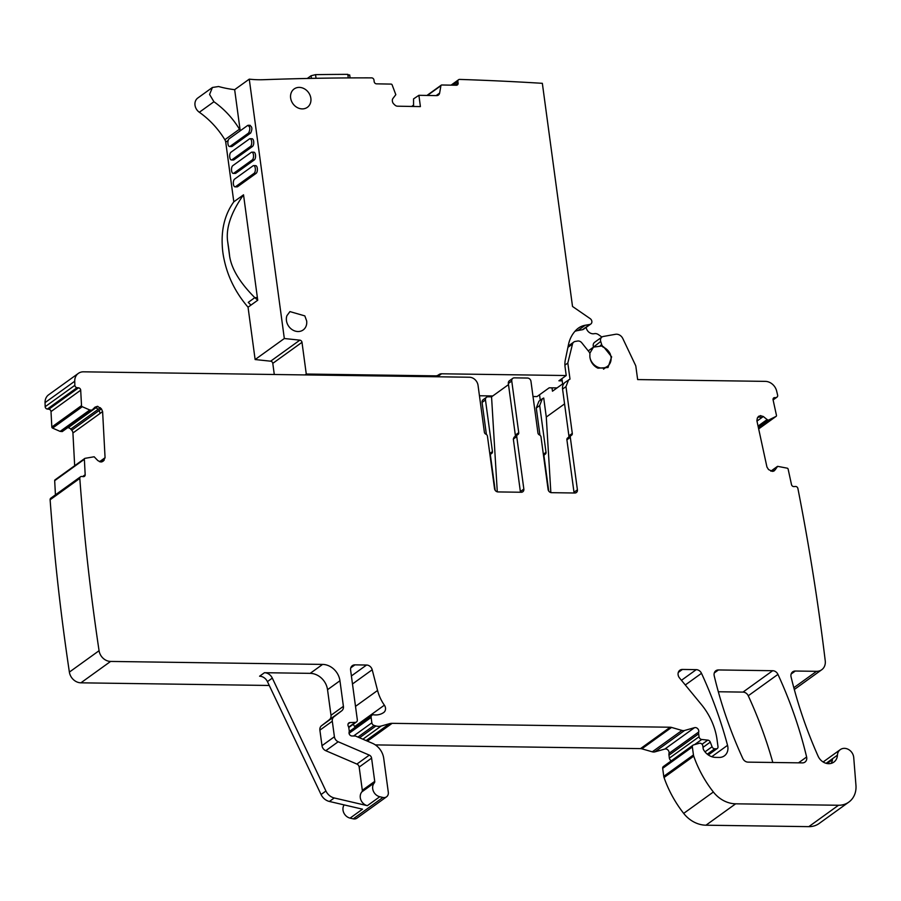 <?xml version="1.0" encoding="UTF-8"?>
<svg xmlns="http://www.w3.org/2000/svg" width="901" height="901" viewBox="0 0 901 901"><rect width="100%" height="100%" fill="white"/><g stroke="black" fill="none" stroke-linecap="round" stroke-linejoin="round"><path stroke-width="1.35" d="M551.998 387.847L552.482 391.203L562.629 383.894L561.92 378.634M540.273 400.247L539.541 394.762M564.567 403.885L546.288 417.05L543.72 398.028L542.312 398.783L539.688 405.563L546.017 452.336A2.264 1.915 -125.8 0 1 545.026 454.307A2.264 1.915 -125.8 0 0 544.722 454.476L543.494 455.365M568.531 437.323A2.264 1.915 54.2 0 0 568.891 435.859L562.562 389.074A8.481 7.197 54.2 0 1 565.186 382.306L569.995 379.096L567.821 363.035L572.495 344.047A4.528 3.841 -125.8 0 1 573.813 342.042A4.528 3.841 -125.8 0 1 575.187 341.468L577.586 341.04A4.528 3.841 -125.8 0 1 581.809 342.842L589.085 351.942A3.39 2.872 -125.8 0 1 589.918 354.611A12.22 10.361 -125.8 0 0 597.982 368.194L608.017 367.507L611.644 356.864L603.783 347.009A3.39 2.872 -125.8 0 1 601.688 344.61L600.314 345.601M564.916 365.142L567.821 363.035M777.417 466.425L770.839 471.167L777.631 466.346L787.226 468.171A1.126 0.957 -125.8 0 1 788.138 469.139L791.495 484.603A2.264 1.915 -125.8 0 0 793.95 486.585L795.437 486.472A2.264 1.915 -125.8 0 1 797.892 488.455A2245.247 1903.543 -125.8 0 1 825.226 660.715A2245.247 1903.543 -125.8 0 1 825.248 660.883A11.308 9.584 -125.8 0 1 821.723 669.747A11.308 9.584 -125.8 0 1 816.565 671.324L795.29 671.031A5.654 4.798 -125.8 0 0 792.711 671.819A5.654 4.798 -125.8 0 0 791.078 676.944A411.712 349.059 -125.8 0 0 818.108 756.187A11.308 9.584 -125.8 0 0 833.853 762.111A11.308 9.584 -125.8 0 0 837.434 755.162A9.044 7.67 -125.8 0 1 840.306 749.609A9.044 7.67 -125.8 0 1 848.708 749.598A9.044 7.67 -125.8 0 1 853.731 757.572L855.95 785.3A22.626 19.18 -125.8 0 1 848.821 802.104L819.133 823.491A22.626 19.18 -125.8 0 1 808.816 826.645L705.967 825.203A28.28 23.978 -125.8 0 1 683.679 813.389A107.456 91.102 -125.8 0 1 664.037 777.529A5.654 4.798 -125.8 0 1 663.755 776.335L662.674 768.339A2.264 1.915 -125.8 0 1 663.373 766.537L693.06 745.15A2.264 1.915 -125.8 0 1 693.579 744.902L699.289 743.291A2.827 2.399 -125.8 0 1 702.814 745.938L703.174 748.618A2.827 2.399 -125.8 0 0 703.568 749.756A13.571 11.51 -125.8 0 0 715.574 757.381L719.201 757.437A11.308 9.584 -125.8 0 0 724.359 755.86A11.308 9.584 -125.8 0 0 727.546 745.33L711.756 756.705M671.448 760.726A2.827 2.399 -125.8 0 1 669.364 758.146L668.97 755.207A5.654 4.798 -125.8 0 1 669.026 753.349A3.39 2.872 -125.8 0 0 664.825 749.058L654.892 751.862A5.654 4.798 -125.8 0 1 652.279 751.817L641.861 748.821A5.654 4.798 -125.8 0 0 640.521 748.618L375.345 744.902M269.264 685.47L80.91 682.823A11.308 9.584 -125.8 0 1 69.377 672.101A2245.247 1903.543 -125.8 0 1 50.118 499.785L79.806 478.397A2245.247 1903.543 -125.8 0 0 99.065 650.713A11.308 9.584 -125.8 0 0 110.598 661.435L322.603 664.409A16.961 14.382 -125.8 0 1 339.947 680.751L343.405 706.339A5.654 4.798 -125.8 0 1 341.749 710.788L333.956 716.768A5.654 4.798 -125.8 0 0 332.3 721.217L334.406 736.748A5.654 4.798 -125.8 0 0 338.19 741.76L369.309 755.117A3.39 2.872 -125.8 0 1 371.584 758.124L374.726 781.358A2.264 1.915 -125.8 0 1 374.298 782.913A8.481 7.197 -125.8 0 0 373.273 790.932A8.481 7.197 -125.8 0 0 379.772 796.732L382.914 797.464A5.654 4.798 -125.8 0 0 386.563 796.811A5.654 4.798 -125.8 0 0 388.308 792.294L383.713 758.293A16.961 14.382 -125.8 0 0 372.338 743.257L355.974 736.241A2.827 2.399 -125.8 0 0 354.983 736.016L351.953 735.982A2.827 2.399 -125.8 0 1 349.092 732.288A5.654 4.798 -125.8 0 0 349.171 730.362L348.867 728.098A5.654 4.798 -125.8 0 0 348.27 726.161A2.827 2.399 -125.8 0 1 350.027 722.546L355.253 722.388A2.827 2.399 -125.8 0 0 357.314 719.741L350.613 670.164A5.654 4.798 -125.8 0 1 352.359 665.648A5.654 4.798 -125.8 0 1 354.938 664.859L366.561 665.028A5.654 4.798 -125.8 0 1 372.203 669.77L377.564 690.47A39.588 33.562 -125.8 0 0 384.378 705.168L354.69 726.555A5.654 4.798 -125.8 0 1 355.14 727.31M354.69 726.555A39.588 33.562 -125.8 0 1 353.215 724.325M386.563 796.811L356.875 818.198A5.654 4.798 -125.8 0 1 353.226 818.851L350.084 818.119A8.481 7.197 -125.8 0 1 344.148 804.908M50.118 499.785A2.264 1.915 -125.8 0 1 50.828 498.163L80.516 476.775A2.264 1.915 -125.8 0 1 81.732 476.471L83.252 476.64A2.264 1.915 -125.8 0 0 85.178 474.714L84.367 459.285A1.126 0.957 -125.8 0 1 85.009 458.339L94.154 456.773L97.837 460.602L100.777 461.999L103.243 461.166L105.068 457.719L102.613 411.599L101.43 408.84L97.466 406.328L95.01 407.151L92.037 410.113L89.942 410.045L82.273 406.711A1.126 0.957 -125.8 0 1 81.518 405.619L80.696 390.189L51.008 411.577L51.83 427.006A1.126 0.957 -125.8 0 0 52.585 428.099L60.097 431.399L62.304 431.545L90.843 410.98M55.434 494.852L54.679 480.672A1.126 0.957 -125.8 0 1 55.321 479.726M100.405 407.725L98.198 409.313L95.945 407.714L68.138 427.75A3.964 3.356 -125.8 0 1 70.717 429.113L71.742 430.227A3.964 3.356 -125.8 0 1 72.925 432.987L74.67 465.716M80.696 390.189A2.264 1.915 -125.8 0 0 78.545 387.835L77.013 387.667L47.325 409.054L48.857 409.223A2.264 1.915 -125.8 0 1 51.008 411.577M47.325 409.054A2.264 1.915 -125.8 0 1 45.174 406.7A2245.281 1903.565 -125.8 0 1 45.05 402.623A11.308 9.584 -125.8 0 1 48.643 394.784L78.331 373.397A11.308 9.584 -125.8 0 1 83.489 371.82L469.376 377.226A8.481 7.197 -125.8 0 1 478.048 385.391L484.366 432.165A2.264 1.915 -125.8 0 0 485.909 434.181A2.264 1.915 54.2 0 1 487.441 436.197L494.536 488.657A3.39 2.872 -125.8 0 0 497.994 491.923L521.24 492.25A3.39 2.872 54.2 0 0 523.841 489.063L516.746 436.602A2.264 1.915 54.2 0 1 517.737 434.631A2.264 1.915 -125.8 0 0 518.728 432.649L511.757 381.033A3.39 2.872 -125.8 0 1 514.347 377.857L527.49 378.037A3.39 2.872 54.2 0 1 530.959 381.303L537.931 432.919A2.264 1.915 54.2 0 0 539.462 434.935A2.264 1.915 -125.8 0 1 541.005 436.94L548.09 489.412A3.39 2.872 -125.8 0 0 551.558 492.678L574.804 493.005A3.39 2.872 54.2 0 0 577.406 489.817L570.31 437.357A2.264 1.915 -125.8 0 1 571.302 435.374A2.264 1.915 54.2 0 0 572.293 433.404L565.974 386.63L568.599 379.85M486.394 434.462L482.069 402.42A3.39 2.872 -125.8 0 1 483.116 399.717L486.517 397.262A3.39 2.872 -125.8 0 1 488.072 396.789L491.552 396.834L497.284 491.822M539.958 435.217L536.286 408.007L539.688 405.563M542.312 398.783L538.911 401.238L536.286 408.007M718.322 691.754L742.998 692.103A5.654 4.798 -125.8 0 1 748.258 695.775A395.877 335.634 -125.8 0 1 772.81 762.471M548.732 491.034L544.024 456.289A2.264 1.915 -125.8 0 1 544.722 454.476M546.288 417.05L550.849 492.577M557.043 387.914L549.193 387.813L537.019 396.575L533.009 396.519M601.688 344.61L600.708 341.434A4.528 3.841 -125.8 0 1 601.936 337.042A4.528 3.841 -125.8 0 1 603.298 336.467L615.496 334.294A6.791 5.755 -125.8 0 1 622.805 338.528L635.543 365.333A3.39 2.872 54.2 0 1 635.869 366.437L637.649 379.58L765.321 381.371A11.308 9.584 -125.8 0 1 776.651 391.068A2245.247 1903.543 -125.8 0 1 777.631 395.156A2.264 1.915 -125.8 0 1 776.11 397.454L773.193 398.602M767.494 419.697L765.996 420.373L768.519 420.114L775.986 416.431A1.126 0.957 -125.8 0 0 776.459 415.35L773.092 399.886A2.264 1.915 -125.8 0 1 774.623 397.578M767.111 419.573L763.327 416.51L760.286 415.643L757.336 418.03L756.896 420.767L766.931 466.988L768.53 469.556L772.394 471.403L774.961 470.085L777.631 466.346M848.821 802.104A22.626 19.18 -125.8 0 1 838.504 805.257L735.655 803.816A28.28 23.978 -125.8 0 1 713.367 792.002A107.456 91.102 -125.8 0 1 693.725 756.142A5.654 4.798 -125.8 0 1 693.443 754.948L692.362 746.963A2.264 1.915 -125.8 0 1 693.06 745.15M79.806 478.397A2.264 1.915 -125.8 0 1 80.516 476.775M77.013 387.667A2.264 1.915 -125.8 0 1 74.862 385.313L45.174 406.7M495.167 490.29L490.459 455.534A2.264 1.915 54.2 0 1 491.462 453.563A2.264 1.915 -125.8 0 0 492.453 451.581L485.47 399.965A3.39 2.872 -125.8 0 1 486.517 397.262M718.435 669.95L772.686 670.716A5.654 4.798 -125.8 0 1 777.946 674.387A395.877 335.634 -125.8 0 1 806.62 756.998A5.654 4.798 -125.8 0 1 804.987 762.1A5.654 4.798 -125.8 0 1 802.408 762.888L748.044 762.133A5.654 4.798 -125.8 0 1 742.784 758.451A395.877 335.634 -125.8 0 1 714.223 675.84A5.654 4.798 -125.8 0 1 715.856 670.738A5.654 4.798 -125.8 0 1 718.435 669.95L714.29 672.934M763.327 416.51L761.818 417.602L758.8 416.938L760.635 415.609M757.966 417.084L760.286 415.643M758.777 416.183L758.068 416.938M774.252 470.829L773.396 471.257M105.068 457.719L102.601 459.499L101.824 461.931L104.156 460.253M102.613 411.599L100.157 413.379L99.099 410.518L101.43 408.84M94.504 407.657L97.466 406.328M62 431.624L92.037 410.113M89.785 410.011L89.098 410.653L89.942 410.045M411.813 106.453A1.126 0.957 -125.8 0 1 412.061 106.172L413.559 105.09M492.768 395.956L479.445 395.764M270.649 361.188L255.129 359.544L284.322 338.517L299.853 340.15L270.649 361.188A2.264 1.915 -125.8 0 1 272.789 363.362L274.287 374.489M255.129 359.544L248.045 307.207C235.983 293.174 228.066 277.542 224.293 260.288A79.209 67.147 -125.8 0 1 222.232 244.903C221.409 228.054 225.273 213.695 233.809 201.824L225.734 142.155A5.654 4.798 -125.8 0 0 224.856 139.723A79.175 67.124 -125.8 0 0 199.335 112.265A9.044 7.67 -125.8 0 1 197.815 97.995L212.411 87.476L218.594 86.519A113.109 95.9 -125.8 0 0 234.654 89.661L249.262 79.142A113.109 95.9 -125.8 0 0 263.61 79.705A3393.279 2876.848 -125.8 0 1 291.428 78.837A3393.279 2876.848 -125.8 0 1 303.502 78.545A3393.279 2876.848 -125.8 0 1 371.629 77.869A2.264 1.915 -125.8 0 1 373.971 80.054L374.174 81.653A2.264 1.915 -125.8 0 0 376.483 83.838L391.068 84.097A1.126 0.957 -125.8 0 1 392.126 84.852L395.821 94.684L393.05 98.31A3.964 3.356 -125.8 0 0 392.363 100.957L392.419 101.329A3.964 3.356 -125.8 0 0 393.805 104.009L394.897 105.057A3.964 3.356 -125.8 0 0 397.544 106.194L420.395 106.6L418.909 95.303L436.602 95.619A3.964 3.356 -125.8 0 0 438.427 95.067A3.964 3.356 -125.8 0 0 439.632 93.073L440.916 85.708A1.126 0.957 -125.8 0 1 441.783 84.987L456.368 85.235A2.264 1.915 -125.8 0 0 458.102 83.129L455.196 85.223M508.502 384.626L491.552 396.834M458.102 83.129L457.888 81.529A2.264 1.915 -125.8 0 1 459.656 79.412A3393.279 2876.848 -125.8 0 1 542.346 83.32L572.518 306.464L590.2 318.65A3.39 2.872 -125.8 0 1 589.772 324.45L585.211 325.261L577.913 330.521L582.474 329.71A3.39 2.872 -125.8 0 0 583.499 329.282L590.797 324.022M286.935 315.643L289.942 311.6L304.82 315.891L306.655 320.925A11.308 9.584 -125.8 0 1 303.164 329.957A11.308 9.584 -125.8 0 1 288.297 325.666A11.308 9.584 -125.8 0 1 286.935 315.643M520.451 492.239L513.333 439.057L516.746 436.602M513.333 439.057L514.043 437.244L517.444 434.8M518.728 432.649L515.327 435.104A2.264 1.915 -125.8 0 1 514.967 436.58M515.327 435.104L508.344 383.488A3.39 2.872 -125.8 0 1 509.392 380.774L512.804 378.33M418.909 95.303L413.548 98.896L413.57 106.476M284.322 338.517L249.262 79.142M299.853 340.15A2.264 1.915 -125.8 0 1 301.993 342.324L306.272 374.039L435.634 375.852L434.417 376.731M585.211 325.261A22.626 19.18 -125.8 0 0 578.363 328.133A22.626 19.18 -125.8 0 0 576.73 329.484A36.198 30.69 -125.8 0 0 568.508 344.509L565.321 359.859A22.626 19.18 -125.8 0 0 565.096 367.203L566.222 375.537L441.558 373.791A5.654 4.798 -125.8 0 0 439.125 374.478L438.066 375.176A5.654 4.798 -125.8 0 1 435.634 375.852M294.503 88.715A11.308 9.584 -125.8 0 1 303.772 88.489A11.308 9.584 -125.8 0 1 310.755 97.646A11.308 9.584 -125.8 0 1 307.365 107.32A11.308 9.584 -125.8 0 1 297.724 107.793A11.308 9.584 -125.8 0 1 290.64 97.995A11.308 9.584 -125.8 0 1 294.131 88.962A11.308 9.584 -125.8 0 1 294.503 88.715M240.173 130.848A5.654 4.798 54.2 0 0 239.463 129.203A79.175 67.124 54.2 0 0 213.931 101.745L209.584 94.447L212.411 87.476M240.218 130.814L234.654 89.661M307.297 78.466L311.07 75.752L315.553 74.648A3402.322 2884.518 54.2 0 1 347.786 74.355L349.351 75.402M566.222 375.537L558.924 380.796L562.224 380.841M574.016 492.993A3.39 2.872 54.2 0 0 573.993 492.273L566.898 439.801A2.264 1.915 -125.8 0 1 567.9 437.83M603.783 347.009L603.445 347.245A12.22 10.361 -125.8 0 1 610.259 354.014L611.013 356.92A11.882 10.069 -125.8 0 1 607.342 366.403A11.882 10.069 -125.8 0 1 590.065 358.057M603.445 347.245A3.39 2.872 -125.8 0 1 601.902 345.973L593.455 347.133L588.24 350.894M600.708 341.434L593.534 347.076M593.41 346.694A4.528 3.841 -125.8 0 1 593.207 345.579A4.528 3.841 -125.8 0 1 594.637 342.301L601.936 337.042L598.377 334.586A5.654 4.798 -125.8 0 0 594.311 333.674A6.791 5.755 -125.8 0 1 586.314 328.155A5.654 4.798 -125.8 0 0 586.067 327.423M325.925 791.01A11.308 9.584 -125.8 0 0 334.248 797.959L367.36 805.674A8.481 7.197 -125.8 0 1 360.862 799.874A8.481 7.197 -125.8 0 1 361.887 791.855A2.264 1.915 -125.8 0 0 362.315 790.301L359.172 767.066A3.39 2.872 -125.8 0 0 356.897 764.059L325.779 750.702A5.654 4.798 -125.8 0 1 321.995 745.69L319.889 730.148A5.654 4.798 -125.8 0 1 321.544 725.71L329.338 719.73A5.654 4.798 -125.8 0 0 330.994 715.281L327.536 689.693A16.961 14.382 -125.8 0 0 310.192 673.351L264.455 672.709A8.481 7.197 -125.8 0 1 272.305 678.115L325.925 791.01L321.06 794.524A11.308 9.584 -125.8 0 0 329.383 801.462L362.495 809.177L350.084 818.119M264.455 672.709L259.589 676.212A8.481 7.197 -125.8 0 1 267.428 681.618L321.06 794.524M229.654 256.447L227.581 241.029A263.52 223.414 54.2 0 1 228.696 248.541A263.52 223.414 54.2 0 1 229.654 256.447C231.703 269.162 240.094 282.891 254.814 297.645L257.371 297.533L243.529 194.819L233.809 201.824M227.581 241.029C225.892 227.626 231.208 212.219 243.529 194.819M250.962 305.101L257.742 300.224L254.814 297.645L248.248 302.376L250.962 305.101L248.045 307.207M231.411 159.961L233.427 159.995A3.964 1.779 -89.2 0 0 233.99 159.792L231.974 159.77A3.964 1.779 -89.2 0 1 231.411 159.961A3.964 1.779 -89.2 0 1 229.699 156.616A3.964 1.779 -89.2 0 1 230.949 152.246L249.442 138.923A3.964 1.779 -89.2 0 1 250.016 138.72A3.964 1.779 -89.2 0 1 251.717 142.076A3.964 1.779 -89.2 0 1 250.467 146.446L231.974 159.77M233.99 159.792L252.483 146.469A3.964 1.779 -89.2 0 0 253.744 142.099A3.964 1.779 -89.2 0 0 252.032 138.754L250.016 138.72M249.656 125.509C252.19 126.433 252.528 128.944 250.669 133.033L232.176 146.356L230.149 146.322L248.642 132.999C250.501 128.911 250.163 126.399 247.629 125.476L229.136 138.799A3.964 1.779 -89.2 0 0 227.885 143.169A3.964 1.779 -89.2 0 0 229.586 146.525A3.964 1.779 -89.2 0 0 230.149 146.322M229.586 146.525L231.613 146.548A3.964 1.779 -89.2 0 0 232.176 146.356M248.259 125.284L250.163 125.307M248.192 125.284L247.629 125.476M234.587 179.119L253.08 165.795A3.964 1.779 -89.2 0 1 253.643 165.604A3.964 1.779 -89.2 0 1 255.355 168.96A3.964 1.779 -89.2 0 1 254.093 173.33L235.6 186.653A3.964 1.779 -89.2 0 1 235.037 186.845A3.964 1.779 -89.2 0 1 233.336 183.5A3.964 1.779 -89.2 0 1 234.587 179.119M235.037 186.845L237.064 186.879A3.964 1.779 -89.2 0 0 237.627 186.676L256.121 173.352A3.964 1.779 -89.2 0 0 257.371 168.983A3.964 1.779 -89.2 0 0 255.67 165.638L253.643 165.604M251.829 152.168L253.845 152.19A3.964 1.779 -89.2 0 1 255.557 155.546A3.964 1.779 -89.2 0 1 254.307 159.916L235.814 173.24L233.787 173.206L252.28 159.882A3.964 1.779 -89.2 0 0 253.53 155.513A3.964 1.779 -89.2 0 0 251.829 152.168A3.964 1.779 -89.2 0 0 251.266 152.359L232.773 165.683A3.964 1.779 -89.2 0 0 231.512 170.052A3.964 1.779 -89.2 0 0 233.224 173.409A3.964 1.779 -89.2 0 0 233.787 173.206M233.224 173.409L235.24 173.431A3.964 1.779 -89.2 0 0 235.814 173.24M257.371 297.533L257.742 300.224M589.795 353.338L593.455 347.133M574.951 331.331A22.626 19.18 -125.8 0 1 577.913 330.521M305.056 374.917L306.272 374.039M827.107 763.53L832.479 759.667A11.308 9.584 -125.8 0 1 831.094 763.406M74.862 385.313A2245.247 1903.543 -125.8 0 1 74.738 381.236A11.308 9.584 -125.8 0 1 78.331 373.397M384.378 705.168A5.654 4.798 -125.8 0 1 383.736 712.488A5.654 4.798 -125.8 0 1 383.702 712.511A18.099 15.34 -125.8 0 1 373.6 714.797A2.827 2.399 -125.8 0 0 372 715.169L349.205 731.589M727.546 745.33A395.877 335.634 -125.8 0 0 701.496 673.317A5.654 4.798 -125.8 0 0 696.236 669.646L682.44 669.443A5.654 4.798 -125.8 0 0 679.861 670.231A5.654 4.798 -125.8 0 0 679.534 677.969L701.417 704.571A62.214 52.742 -125.8 0 1 717.083 739.901L717.996 746.681A2.264 1.915 -125.8 0 1 716.261 748.81L714.775 748.787A2.827 2.399 -125.8 0 1 712.072 746.76L710.281 742.12A2.827 2.399 -125.8 0 0 707.792 740.115L701.721 739.473A2.827 2.399 -125.8 0 1 699.052 736.759L698.658 733.819A5.654 4.798 -125.8 0 1 698.714 731.961A3.39 2.872 -125.8 0 0 694.513 727.67L684.58 730.474A5.654 4.798 -125.8 0 1 681.967 730.429L671.549 727.434A5.654 4.798 -125.8 0 0 670.209 727.231L392.126 723.334A11.308 9.584 -125.8 0 0 389.57 723.672L381.157 726.037A11.308 9.584 -125.8 0 1 375.931 725.969L374.084 725.429A2.827 2.399 -125.8 0 1 371.854 722.816L371.133 717.421A2.827 2.399 -125.8 0 1 372 715.169M776.11 397.454L773.058 399.661M775.986 416.431L758.665 428.91L776.121 416.352M768.519 420.114L758.349 427.446M766.424 420.463L758.135 426.443M768.35 420.17L758.338 427.389M761.818 417.602L756.964 421.094M765.996 420.373L758.056 426.094M758.405 416.994L757.685 417.512M758.8 416.938L757.403 417.94M838.504 805.257L808.816 826.645M735.655 803.816L705.967 825.203M85.178 474.714L82.61 476.573M84.367 459.285L54.679 480.672M100.157 413.379L72.925 432.987M102.601 459.499L99.493 461.729M98.198 409.313L70.717 429.113M99.099 410.518L71.742 430.227M95.945 407.714L97.826 406.362M95.63 407.646L67.778 427.716M90.933 410.924L91.936 410.192M89.098 410.653L60.254 431.433M82.273 406.711L52.585 428.099M88.962 410.597L60.097 431.399M81.518 405.619L51.83 427.006M78.545 387.835L48.857 409.223M485.47 399.965L482.069 402.42M492.453 451.581L489.784 453.507M543.337 454.262L546.017 452.336M772.686 670.716L742.998 692.103M440.916 85.708L427.378 95.461M413.57 105.417L412.117 106.453M439.632 93.073L436.118 95.607M457.888 81.529L452.831 85.178M347.786 74.355L348.27 77.914M315.553 74.648L316.048 78.297M311.07 75.752L311.431 78.387M589.772 324.45L582.474 329.71M573.993 492.273L577.406 489.817M568.891 435.859L572.293 433.404M572.495 344.047L567.923 347.347M379.772 796.732L367.36 805.674M374.298 782.913L361.887 791.855M374.726 781.358L362.315 790.301M371.584 758.124L359.172 767.066M369.309 755.117L356.897 764.059M338.19 741.76L325.779 750.702M334.406 736.748L321.995 745.69M332.3 721.217L319.889 730.148M333.956 716.768L321.544 725.71M341.749 710.788L329.338 719.73M343.405 706.339L330.994 715.281M339.947 680.751L327.536 689.693M322.603 664.409L310.192 673.351M252.483 146.469L250.467 146.446M250.669 133.033L248.642 132.999M256.121 173.352L254.093 173.33M237.627 186.676L235.6 186.653M254.307 159.916L252.28 159.882M272.305 678.115L267.428 681.618M334.248 797.959L329.383 801.462M562.562 389.074L565.974 386.63M570.31 437.357L566.898 439.801M511.757 381.033L508.344 383.488M520.429 491.518L523.841 489.063M213.931 101.745L199.335 112.265M239.463 129.203L224.856 139.723M228.178 140.398L225.734 142.155M301.993 342.324L272.789 363.362M438.066 375.176L435.87 376.753M439.125 374.478L435.96 376.753M441.558 373.791L437.413 376.776M777.946 674.387L748.258 695.775M806.62 756.998L798.511 762.832M74.738 381.236L45.05 402.623M99.065 650.713L69.377 672.101M110.598 661.435L80.91 682.823M382.914 797.464L353.226 818.851M350.027 722.546L348.09 723.942M355.253 722.388L348.653 727.152M354.938 664.859L350.804 667.844M366.561 665.028L351.401 675.953M372.203 669.77L352.482 683.983M377.564 690.47L355.512 706.361M371.133 717.421L349.07 733.313M371.854 722.816L353.552 736.004M374.084 725.429L357.922 737.074M375.931 725.969L359.544 737.773M381.157 726.037L362.889 739.203M389.57 723.672L366.088 740.577M392.126 723.334L367.417 741.14M670.209 727.231L640.521 748.618M671.549 727.434L641.861 748.821M681.967 730.429L652.279 751.817M684.58 730.474L654.892 751.862M694.513 727.67L664.825 749.058M698.714 731.961L669.026 753.349M698.658 733.819L668.97 755.207M699.052 736.759L669.364 758.146M701.721 739.473L694.57 744.62M707.792 740.115L702.037 744.26M710.281 742.12L703.005 747.368M712.072 746.76L704.987 751.862M714.775 748.787L707.285 754.182M716.261 748.81L708.017 754.745M682.44 669.443L678.295 672.428M696.236 669.646L681.449 680.3M701.496 673.317L685.301 684.974M692.362 746.963L662.674 768.339M693.443 754.948L663.755 776.335M693.725 756.142L664.037 777.529M713.367 792.002L683.679 813.389M837.434 755.162L826.127 763.316M795.29 671.031L791.157 674.016M816.565 671.324L793.826 687.711M776.966 397.15L773.103 399.931M84.728 458.474L55.04 479.861M489.93 454.622L491.169 453.732M62.304 431.545L91.992 410.158M441.265 85.144L426.95 95.45M458.586 79.727L451.074 85.144M349.689 74.918L350.095 77.903M573.813 342.042L568.182 346.108M607.342 366.403L603.501 369.173M571.009 435.543L567.596 437.999M356.447 721.994L348.766 727.535M717.297 748.494L708.321 754.959M840.306 749.609L823.131 761.987M821.723 669.747L794.31 689.502"/></g></svg>
